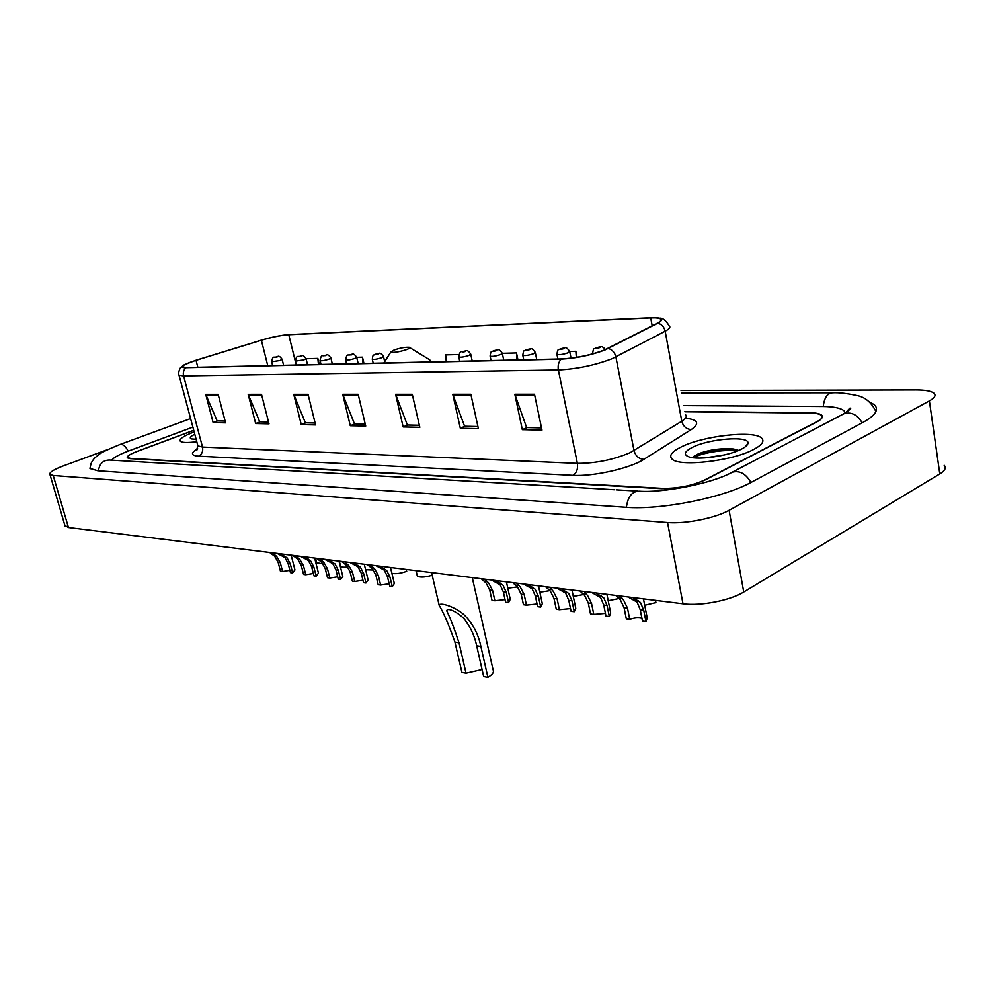 <?xml version="1.0" encoding="UTF-8"?>
<svg xmlns="http://www.w3.org/2000/svg" width="995" height="995" viewBox="0 0 995 995"><rect width="100%" height="100%" fill="white"/><g stroke="black" fill="none" stroke-linecap="round" stroke-linejoin="round"><path stroke-width="1.49" d="M193.726 430.288L137.024 451.431C130.096 454.106 126.987 456.158 127.721 457.613L130.643 458.434L662.595 488.371C678.13 488.557 692.433 485.684 705.505 479.764L817.169 421.731C821.783 419.256 823.226 417.154 821.497 415.425C819.731 413.92 815.85 413.124 809.855 413.037L684.946 411.781M192.881 427.116L128.517 451.009C119.238 454.504 113.629 457.551 111.676 460.175M845.327 412.937L844.034 410.773C840.738 408.037 833.611 406.607 822.654 406.495L683.814 405.599M107.771 449.553L63.431 465.847C53.568 469.578 49.066 472.451 49.937 474.453L53.22 475.486L667.545 522.524C685.219 524.104 715.206 518.159 729.099 510.298L929.392 400.898C934.715 397.9 936.245 395.338 933.982 393.212C931.258 391.047 925.3 389.953 916.109 389.94L681.04 390.525M64.874 525.385L68.456 527.512L683.005 603.766C700.592 606.204 730.181 600.495 743.75 592.013L939.802 473.931C945.014 470.685 946.481 467.799 944.18 465.274M90.893 464.23L89.948 468.409L97.771 470.759L625.644 507.276C660.779 510.236 723.639 497.749 751.698 482.065L862.951 422.415C875.55 415.4 879.344 409.505 874.356 404.729L869.394 401.868M753.75 449.417C762.008 445.001 764.67 441.258 761.722 438.21C754.359 429.89 702.532 435.835 680.829 447.153C671.948 451.63 668.938 455.523 671.812 458.794C678.005 467.24 732.283 461.245 753.75 449.417C762.008 445.001 764.67 441.258 761.722 438.21C754.359 429.89 702.532 435.835 680.829 447.153C671.948 451.63 668.938 455.523 671.812 458.794C678.005 467.24 732.283 461.245 753.75 449.417M194.162 431.905L193.988 431.967C183.689 435.922 179.125 438.994 180.294 441.183C181.973 442.775 187.47 442.949 196.774 441.705C187.47 442.949 181.973 442.775 180.294 441.183C179.125 438.994 183.689 435.922 193.988 431.967L194.162 431.905M604.525 349.966C590.781 355.115 576.515 358.101 561.727 358.934L186.525 367.516L182.856 366.968C182.122 365.563 186.513 363.349 196.015 360.327L261.374 340.24C271.983 337.118 281.112 335.278 288.761 334.718L650.718 317.902C655.817 317.679 659.076 318.027 660.493 318.935C661.824 319.942 660.742 321.36 657.247 323.188L604.525 349.966M605.097 349.942L657.869 323.126C664.573 319.246 662.347 317.442 651.178 317.716L288.886 334.581C281.025 335.203 271.784 337.081 261.125 340.228L195.779 360.314L184.125 364.842C180.916 366.757 181.563 367.702 186.053 367.677L561.217 359.145C576.379 358.287 591.005 355.227 605.097 349.942M225.131 421.084L217.159 420.91L205.716 394.343L213.141 422.576L225.591 422.85L218.141 394.331L205.716 394.343M217.557 420.922L213.141 422.576M268.538 422.017L259.732 421.83L248.178 394.331L255.665 423.547L268.998 423.858L261.511 394.318L248.178 394.331M260.143 421.843L255.665 423.547M315.129 423.024L305.39 422.813L293.736 394.318L301.261 424.591L315.589 424.927L308.052 394.306L293.736 394.318M305.801 422.825L301.261 424.591M541.516 427.9L526.641 427.576L514.838 394.244L522.325 429.666L541.976 430.114L534.502 394.244L514.838 394.244M527.064 427.589L522.325 429.666M477.923 426.532L464.59 426.246L452.775 394.269L460.324 428.248L478.384 428.658L470.859 394.256L452.775 394.269M465.013 426.246L460.324 428.248M419.355 425.263L407.39 425.014L395.6 394.281L403.149 426.93L419.828 427.315L412.278 394.281L395.6 394.281M407.801 425.014L403.149 426.93M365.264 424.106L354.481 423.87L342.74 394.294L350.29 425.723L365.725 426.071L358.175 394.294L342.74 394.294M354.892 423.882L350.29 425.723M193.751 430.362L136.638 451.655C129.698 454.329 126.601 456.382 127.323 457.837L130.245 458.658L661.551 488.682C677.085 488.868 691.388 485.995 704.472 480.075L817.318 421.432C821.932 418.97 823.375 416.868 821.646 415.139C819.88 413.646 816 412.85 810.005 412.763L684.896 411.52M363.946 363.461L362.466 357.18L356.732 357.342M319.308 364.481L317.84 358.411L306.074 358.735L307.542 364.742M517.96 359.941L516.492 352.951L502.375 353.337M577.063 357.304L575.869 351.322L569.762 351.484M458.944 354.531L445.673 354.904L446.257 361.571M516.492 352.951L517.052 359.954M575.869 351.322L576.329 357.429M362.466 357.18L363.063 363.474M317.84 358.411L318.437 364.493M704.846 457.911L724.547 454.902M741.636 449.043C745.516 447.029 747.618 445.151 747.942 443.422C750.329 435.375 708.938 438.571 692.11 447.501C684.311 451.606 683.291 454.74 689.062 456.916C698.589 460.362 729.024 455.859 741.636 449.043M738.613 450.449L733.651 448.994C721.363 447.999 709.584 449.616 698.291 453.832L692.644 457.352M693.565 457.787C700.38 453.285 724.149 448.844 737.059 451.083M693.216 456.742C699.895 452.228 723.875 447.7 736.872 449.951L738.016 450.15M482.077 669.56L466.033 673.205L461.941 672.433L454.926 642.061C448.844 624.872 443.596 612.646 439.205 605.395C439.38 601.403 457.737 607.771 465.324 616.029C473.321 624.574 478.508 634.723 480.883 646.464L487.886 677.346C492.55 674.598 494.279 672.11 493.085 669.871L472.277 577.622M487.886 677.346L483.669 676.55L476.667 645.755C474.777 636.676 471.182 628.479 465.871 621.178C461.73 614.425 447.029 606.154 446.767 610.855C450.387 618.318 454.466 628.952 459.018 642.758L466.033 673.205M394.132 350.004L390.911 351.894C393.075 352.939 398.311 352.18 406.632 349.606C409.567 348.461 410.437 347.69 409.268 347.305C405.599 347.006 400.55 347.902 394.132 350.004M194.784 434.23C190.281 436.494 189.162 438.061 191.401 438.919L196.127 439.268M620.37 595.993L623.728 600.383L627.484 608.094L629.736 619.325C634.623 617.671 638.703 617.348 641.949 618.368M632.571 597.51L640.494 602.497L643.728 610.233L645.966 621.564L642.484 621.079L640.245 609.773L637.111 602.074L627.932 596.925M629.736 619.325L626.315 618.853L624.076 607.646L620.42 599.96L615.805 595.42M643.454 598.853L647.235 618.032L645.966 621.564M584.289 591.515L587.771 595.831L591.528 603.393L593.791 614.375L605.433 613.343M595.943 592.958L603.803 597.858L607.062 605.42L609.313 616.514L605.992 616.054L603.729 604.985L600.57 597.448L591.503 592.411M593.791 614.375L590.533 613.927L588.269 602.958L584.612 595.433L579.911 590.968M606.913 594.326L610.706 613.032L609.313 616.514M549.775 587.237L553.369 591.478L557.125 598.89L559.401 609.649L570.508 608.554M560.919 588.617L568.717 593.418L571.988 600.831L574.264 611.689L571.08 611.253L568.804 600.42L565.62 593.032L556.678 588.095M559.401 609.649L556.28 609.214L554.004 598.48L550.347 591.092L545.583 586.714M571.951 589.985L575.769 608.256L574.264 611.689M516.728 583.132L520.435 587.311L524.178 594.575L526.467 605.109L537.076 603.965M527.4 584.463L535.123 589.177L538.419 596.44L540.708 607.074L537.648 606.651L535.36 596.03L532.163 588.791L523.345 583.953M526.467 605.109L523.469 604.699L521.181 594.177L517.524 586.951L512.723 582.635M538.482 585.831L542.312 603.679L540.708 607.074M485.05 579.202L488.856 583.319L492.587 590.433L494.888 600.756L505.025 599.587M495.299 580.471L502.948 585.097L506.244 592.224L508.544 602.647L505.609 602.236L503.321 591.838L500.099 584.737L491.406 579.986M494.888 600.756L492.015 600.371L489.714 590.06L486.07 582.971L481.219 578.729M506.418 581.851L510.248 599.301L508.544 602.647M370.575 564.998L374.642 568.866L378.324 575.471L380.625 585.035L389.169 583.779M379.294 566.08L386.645 570.384L389.953 576.988L392.266 586.64L389.779 586.291L387.465 576.665L384.232 570.085L375.973 565.67M380.625 585.035L378.175 584.699L375.861 575.147L372.267 568.568L367.304 564.588M390.5 567.473L394.331 583.48L392.266 586.64M344.656 561.777L348.772 565.595L352.429 572.075L354.742 581.466L362.939 580.222M353.051 562.822L360.327 567.05L363.635 573.543L365.949 583.008L363.548 582.684L361.235 573.232L358.001 566.764L349.854 562.424M354.742 581.466L352.379 581.142L350.066 571.764L346.496 565.309L341.509 561.391M364.269 564.215L368.088 579.898L365.949 583.008M319.694 558.68L323.86 562.436L327.492 568.804L329.805 578.033L337.691 576.789M327.778 559.688L334.992 563.854L338.288 570.222L340.601 579.525L338.288 579.202L335.974 569.924L332.753 563.568L324.706 559.302M329.805 578.033L327.529 577.722L325.216 568.518L321.659 562.163L316.659 558.307M338.996 561.08L342.815 576.453L340.601 579.525M295.652 555.707L299.856 559.401L303.463 565.658L305.763 574.724L313.35 573.481M303.438 556.665L310.577 560.757L313.86 567.026L316.174 576.155L313.947 575.856L311.634 566.74L308.413 560.483L300.478 556.304M305.763 574.724L303.575 574.426L301.261 565.371L297.729 559.14L292.717 555.334M314.656 558.058L318.45 573.132L316.174 576.155M272.456 552.822L276.697 556.479L280.279 562.623L282.58 571.528L289.868 570.297M279.968 553.755L287.045 557.785L290.316 563.941L292.617 572.921L290.465 572.622L288.164 563.655L284.956 557.523L277.12 553.407M282.58 571.528L280.466 571.242L278.165 562.349L274.645 556.217L269.633 552.474M291.174 555.148L294.955 569.936L292.617 572.921M655.494 600.346L655.929 602.572L644.71 605.234M619.002 598.492L608.206 600.731M583.742 594.5L573.294 596.403M549.937 590.644L539.862 592.224M517.499 586.913L507.811 588.194M432.191 575.247C424.678 577.436 419.716 577.66 417.291 575.918L417.104 575.172M406.246 569.426L406.694 571.317C400.599 573.468 395.662 574.127 391.893 573.282M373.473 569.998L365.6 569.687M347.852 566.939C343.884 567.436 341.472 567.2 340.588 566.205L340.439 565.608M323.151 563.954L316.696 562.648M98.455 470.809C99.5 463.57 103.256 459.988 109.699 460.063L614.636 489.751M90.334 468.794C89.898 465.411 91.279 461.891 94.475 458.222L98.468 454.814C101.129 452.625 108.331 449.168 120.072 444.466L121.116 444.317C123.641 444.653 125.992 446.929 128.181 451.145M875.177 410.151C870.923 402.042 864.929 397.179 857.205 395.562C846.695 393.336 838.511 392.416 832.653 392.789C827.43 393.137 824.295 397.701 823.251 406.507M862.18 422.825C857.367 414.641 851.26 411.619 843.859 413.758L842.367 414.542M750.926 482.463C745.815 473.645 739.559 470.237 732.158 472.239C712.482 483.458 663.18 492.998 639.3 491.194C632.099 491.231 627.808 496.604 626.402 507.326M68.456 527.512L53.22 475.486M939.802 473.931L929.392 400.898M743.75 592.013L729.099 510.298M683.005 603.766L667.545 522.524M685.493 418.174C698.08 419.654 700.007 423.447 691.301 429.541L643.852 459.342C630.382 468.259 592.983 476.704 572.909 475.349L198.527 456.183C201.948 454.404 203.278 451.369 202.52 447.066L577.386 463.371C595.806 463.359 613.417 459.777 630.208 452.638L681.786 421.221C685.978 418.584 687.209 416.395 685.48 414.654M198.527 456.183C190.754 455.511 190.468 453.023 197.669 448.72M197.632 444.902L197.881 445.859L202.52 447.066L183.577 375.899L179.025 375.177L178.814 374.431M659.772 318.176C662.745 317.84 665.866 320.378 669.15 325.8C670.817 327.081 669.498 328.885 665.17 331.198L611.975 358.76C594.774 365.289 576.901 369.021 558.369 369.966C557.66 365.451 558.605 361.844 561.217 359.145M608.318 348.474C612.273 349.68 614.798 352.504 615.893 356.931L634.014 450.586C635.556 456.021 638.827 458.944 643.852 459.342M691.301 429.541C686.401 429.218 683.229 426.445 681.786 421.221L665.17 331.198C664.15 326.932 661.725 324.246 657.869 323.126M186.053 367.677C183.677 369.73 182.856 372.478 183.577 375.899L558.369 369.966L577.386 463.371C578.12 468.993 576.627 472.986 572.909 475.349M288.761 334.718L296.236 365.003M261.374 340.24L267.767 365.662M196.015 360.327L197.843 367.254M650.718 317.902L652.185 325.775M343.076 395.363L358.424 395.376M395.935 395.388L412.527 395.401M453.111 395.425L471.108 395.425M515.174 395.45L534.75 395.463M294.072 395.338L308.313 395.351M248.514 395.313L261.76 395.326M206.04 395.301L218.402 395.301M429.144 361.969L429.703 359.804L409.791 347.616M459.018 642.758L454.926 642.061M480.883 646.464L476.667 645.755M618.355 597.945L621.763 598.368M634.586 599.985L638.069 600.42M640.245 609.773L643.728 610.233M624.076 607.646L627.484 608.094M582.535 593.455L585.794 593.866M598.057 595.396L601.378 595.818M603.729 604.985L607.062 605.42M588.269 602.958L591.528 603.393M548.27 589.152L551.392 589.55M563.12 591.018L566.304 591.416M568.804 600.42L571.988 600.831M554.004 598.48L557.125 598.89M515.447 585.035L518.432 585.408M529.676 586.826L532.723 587.199M535.36 596.03L538.419 596.44M521.181 594.177L524.178 594.575M483.993 581.092L486.853 581.453M497.624 582.796L500.547 583.169M503.321 591.838L506.244 592.224M489.714 590.06L492.587 590.433M370.202 566.814L372.64 567.125M381.819 568.269L384.306 568.593M387.465 576.665L389.953 576.988M375.861 575.147L378.324 575.471M344.419 563.58L346.77 563.879M355.613 564.986L358.001 565.284M361.235 573.232L363.635 573.543M350.066 571.764L352.429 572.075M319.594 560.471L321.858 560.757M330.377 561.827L332.678 562.113M335.974 569.924L338.288 570.222M325.216 568.518L327.492 568.804M295.664 557.474L297.853 557.747M306.062 558.767L308.276 559.053M311.634 566.74L313.86 567.026M301.261 565.371L303.463 565.658M272.593 554.576L274.695 554.837M282.617 555.832L284.757 556.093M288.164 563.655L290.316 563.941M278.165 562.349L280.279 562.623M593.244 353.735L592.585 353.138M596.677 347.678C595.881 348.424 596.975 348.387 599.985 347.578C600.781 346.832 599.674 346.857 596.677 347.678M557.884 359.021L556.951 354.456C557.809 347.442 558.605 350.775 560.16 348.872C565.272 348.723 565.185 345.016 569.687 351.409L568.083 352.802C563.083 354.469 559.377 355.016 556.951 354.456L556.877 354.108M560.881 348.723C560.036 349.456 561.093 349.432 564.041 348.636C564.886 347.902 563.829 347.927 560.881 348.723M523.743 359.804L522.81 355.352C523.681 348.437 524.34 351.795 525.994 349.867C530.92 349.755 530.832 346.086 535.248 352.342L533.581 353.722C528.693 355.339 525.099 355.887 522.81 355.352L522.748 355.028M526.654 349.73C525.77 350.451 526.778 350.427 529.688 349.643C530.559 348.922 529.551 348.959 526.654 349.73M491.07 360.551L490.137 356.21C490.97 349.432 491.629 352.715 493.284 350.812C498.047 350.737 497.923 347.106 502.301 353.237L500.572 354.606C495.784 356.173 492.301 356.707 490.137 356.21L490.075 355.911M493.893 350.7C492.985 351.409 493.943 351.372 496.791 350.613C497.711 349.904 496.741 349.929 493.893 350.7M459.752 361.272L458.819 357.031C459.441 352.902 460.474 351.135 461.941 351.733C466.22 351.683 466.531 348.113 470.722 354.096L468.956 355.451C464.267 356.969 460.884 357.503 458.819 357.031L458.757 356.757M462.513 351.621C461.568 352.317 462.488 352.28 465.287 351.533C466.232 350.849 465.312 350.874 462.513 351.621M373.224 363.25L372.304 359.294C373.15 352.926 373.486 356.148 375.326 354.257C379.58 354.282 379.306 350.787 383.498 356.471L381.595 357.777C377.18 359.183 374.083 359.692 372.304 359.294L372.254 359.071M375.799 354.17C374.767 354.829 375.588 354.805 378.249 354.096C379.269 353.436 378.461 353.461 375.799 354.17M346.608 363.859L345.688 359.991C346.21 356.148 347.205 354.506 348.685 355.041C352.491 355.103 352.628 351.633 356.67 357.205L354.73 358.498C350.402 359.867 347.392 360.364 345.688 359.991L345.638 359.792M349.121 354.954L351.496 354.879L349.121 354.954M321.012 364.444L320.091 360.65C320.601 356.857 321.584 355.24 323.052 355.787C327.081 355.849 326.733 352.417 330.862 357.901L328.897 359.183C324.656 360.526 321.721 361.011 320.091 360.65L320.042 360.464M323.474 355.712L325.751 355.638L323.474 355.712M296.361 365.003L295.44 361.297C295.938 357.578 296.92 355.986 298.388 356.508C302.02 356.608 302.045 353.213 306.025 358.586L304.035 359.854L295.403 361.123M298.774 356.434L300.963 356.372L298.774 356.434M272.605 365.551L271.697 361.906C272.157 358.275 273.127 356.707 274.608 357.205C278.19 357.304 278.177 353.971 282.095 359.232L280.08 360.488L271.66 361.757M274.981 357.13L277.083 357.068L274.981 357.13M120.072 444.466L190.605 418.584M681.488 392.938L831.646 392.789M845.663 412.738L849.705 408.211C852.155 407.714 850.215 409.554 843.859 413.758L732.158 472.239M637.745 491.107L616.191 489.838M65.11 526.206L49.937 474.453M197.321 449.491L196.425 450.486L197.881 445.859L179.025 375.177C178.292 373.759 178.677 371.421 180.157 368.162L184.125 364.842M660.493 318.935L660.804 320.601M745.504 446.655L747.942 443.422M733.651 448.994L736.872 449.951M439.205 605.395L431.569 572.573M390.911 351.894L383.846 363.001M431.755 361.906L430.039 360.202M592.721 353.872L592.659 353.524C593.505 346.397 594.363 349.755 595.905 347.827C600.868 347.342 601.216 344.68 605.42 349.581M571.055 358.188L569.762 351.77M536.74 359.506L535.322 352.678M503.781 360.265L502.363 353.548M472.215 360.986L470.784 354.382M417.291 575.918L416.047 570.645M384.692 361.67L383.548 356.695M358.188 363.585L356.72 357.404M332.38 364.182L330.912 358.088M340.588 566.205L339.332 561.118M316.833 563.195L315.564 558.17M283.612 365.289L282.145 359.394"/></g></svg>
